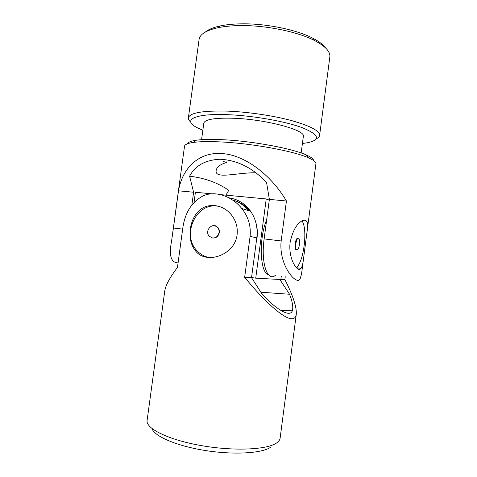 <?xml version="1.0" encoding="UTF-8"?>
<svg xmlns="http://www.w3.org/2000/svg" width="477" height="477" viewBox="0 0 477 477"><rect width="100%" height="100%" fill="white"/><g stroke="black" fill="none" stroke-linecap="round" stroke-linejoin="round"><path stroke-width="0.72" d="M209.439 257.604C204.699 256.727 200.632 254.503 197.228 250.938C181.29 235.537 195.612 202.88 217.16 206.082L219.867 206.535M214.906 225.734L218.025 227.636C219.11 229.038 219.545 230.671 219.331 232.543C218.377 236.497 216.069 238.315 212.414 237.993M152.008 428.573C154.19 436.187 176.228 445.846 204.752 450.425C233.247 455.04 261.527 453.388 270.411 447.402M279.838 279.492L289.545 294.255C292.467 301.649 293.397 307.14 292.329 310.724C290.266 317.604 276.982 310.199 262.344 294.488L251.528 277.68L244.659 277.286L250.097 236.395C251.087 225.967 248.314 216.671 241.767 208.503C232.108 196.268 215.61 190.579 203.697 195.6C191.897 201.58 184.921 212.492 182.769 228.334L177.45 267.418C169.734 277.674 165.513 285.49 164.78 290.881L147.101 420.458C145.563 428.328 167.731 439.597 200.274 445.417C232.77 451.296 266.512 449.859 276.326 443.157C278.622 441.66 279.886 440.009 280.118 438.208L296.283 314.265C296.813 307.242 293.015 295.674 284.888 279.564L285.258 276.749M246.913 208.831L247.79 208.586M289.545 294.255L260.883 292.222M244.659 277.286C266.47 303.974 285.52 319.948 292.574 318.702C294.703 318.409 295.937 316.931 296.283 314.265M237.111 234.636C234.869 255.451 205.748 264.991 195.397 250.699C187.467 241.231 188.558 223.236 196.906 212.992C204.997 202.445 221.888 203.023 231.327 214.781C235.96 220.589 237.886 227.207 237.111 234.636M251.528 277.68L256.811 237.832C257.968 227.928 255.905 219.068 250.622 211.257C245.106 203.661 237.951 199.195 229.157 197.866M284.888 279.564L280.875 279.337M219.026 232.484C219.247 230.612 218.812 228.972 217.721 227.571C213.076 221.406 204.025 230.606 209.188 236.181L212.545 238.011C216.015 238.059 218.174 236.216 219.026 232.484M269.272 200.113L266.226 198.951L255.732 278.151L280.846 279.546L281.287 276.183M266.685 219.67C258.606 238.888 259.941 272.892 268.33 274.597M211.454 193.787L195.409 192.273L194.05 202.266M255.732 278.151L251.546 277.536M266.226 198.951L221.221 194.705M234.94 200.739C240.873 202.558 245.876 205.992 249.948 211.049M255.648 221.859C257.705 228.489 257.902 235.274 256.232 242.197M248.171 208.986L247.235 209.194M232.675 200.018C238.894 201.771 244.129 205.289 248.38 210.56M247.796 209.844L248.738 209.606M301.881 220.905C307.981 227.905 303.903 262.064 296.306 267.633M296.616 249.888C295.305 249.93 294.834 247.849 295.203 243.646C295.597 240.992 296.229 239.239 297.111 238.381L298.024 238.297M227.028 161.053L226.843 162.407L223.087 161.464M226.843 162.407C220.243 164.303 216.677 167.028 216.135 170.581C214.853 179.638 237.045 172.43 255.922 172.799M191.903 204.776L193.608 192.237L189.602 176.204C204.806 178.016 217.858 182.733 228.751 190.347L225.937 195.153M189.602 176.204C195.087 165.728 205.122 160.075 219.706 159.246C235.018 159.914 249.018 166.062 261.694 177.677L266.589 182.649L269.368 199.386L264.139 238.905C260.728 262.922 267.394 282.193 275.378 275.336M178.07 262.869C170.921 262.732 168.763 255.422 171.595 240.939L173.425 228.006L182.661 229.115M269.368 199.386L286.421 200.996C270.787 174.338 244.254 154.721 221.716 153.546C199.004 151.853 182.375 167.886 178.499 190.812L173.425 228.006M307.003 232.037C308.661 222.228 306.961 218.514 301.899 220.899C296.39 224.178 292.473 231.351 290.135 242.411C287.977 259.178 297.946 273.476 301.011 268.36C302.156 266.697 302.967 263.692 303.444 259.327L315.905 163.79C316.138 162.079 313.627 160.075 308.369 157.774C294.16 151.31 254.008 143.738 223.266 142.063C210.291 141.329 200.322 141.448 193.364 142.426C187.688 143.273 184.736 144.549 184.516 146.26L171.595 240.939M215.938 159.419L217.595 159.789M286.421 200.996L281.168 240.951C278.407 265.462 296.915 286.248 300.116 278.866L301.524 274.078L303.444 259.327M178.499 190.812L193.608 192.237M313.592 160.54C313.467 158.919 311.028 157.052 306.264 154.947C292.55 148.645 254.235 141.377 224.828 139.821C212.414 139.135 202.85 139.284 196.136 140.25C190.991 141.037 188.141 142.194 187.598 143.732M295.859 243.729C295.496 248.314 296.05 250.342 297.523 249.811C299.61 248.374 300.391 238.458 298.429 238.25L297.767 238.458C296.885 239.317 296.253 241.07 295.859 243.729M325.725 48.082C323.448 44.79 319.191 41.523 312.96 38.297C296.444 29.586 265.14 23.236 240.444 23.862C232.764 24.017 226.032 24.709 220.261 25.925C213.404 27.41 208.437 29.443 205.372 32.025M316.197 138.861C318.272 137.883 319.411 136.726 319.608 135.402L329.846 56.93C330.478 51.737 325.457 46.311 314.772 40.652C297.576 31.613 264.765 24.977 238.953 25.603C230.928 25.758 223.904 26.468 217.894 27.726C206.1 30.385 199.833 34.302 199.082 39.478L188.385 117.891C188.224 119.226 189.023 120.633 190.77 122.124M319.608 135.402C319.793 130.931 310.527 126.011 291.817 120.651C273.494 115.678 248.1 111.904 227.434 111.117C202.683 110.539 189.667 112.799 188.385 117.891M302.406 143.535L308.208 142.611C320.866 139.57 318.946 134.615 302.454 127.758C285.538 121.408 253.555 115.702 228.209 114.707C193.543 113.186 181.862 120.299 197.496 127.842L202.85 130.251M301.172 152.974L303.336 136.464C306.156 130.304 266.512 119.393 233.873 118.26C214.924 117.712 204.901 119.351 203.81 123.185L201.568 139.689M256.811 237.832L250.097 236.395M264.139 238.905L281.168 240.951M241.767 208.503L250.622 211.257M280.995 310.551L292.329 310.724M217.721 227.571L218.025 227.636M195.397 250.699L197.228 250.938M196.136 140.25L193.364 142.426M306.264 154.947L308.369 157.774M297.767 238.458L297.111 238.381M301.011 268.354L296.402 267.728M220.261 25.925L217.894 27.726M312.96 38.297L314.772 40.652"/></g></svg>
